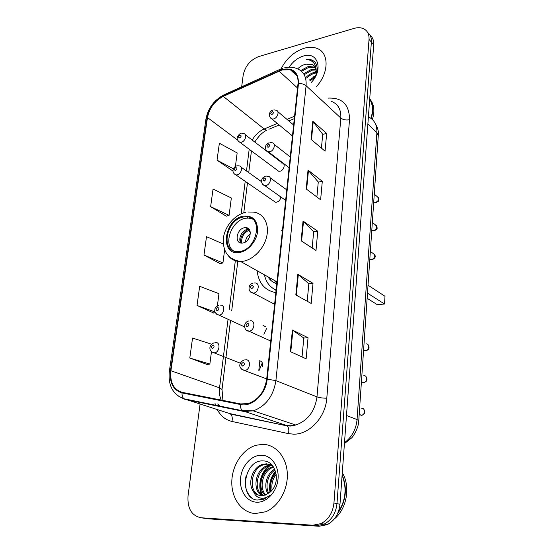 <?xml version="1.0" encoding="UTF-8"?>
<svg xmlns="http://www.w3.org/2000/svg" width="554" height="554" viewBox="0 0 554 554"><rect width="100%" height="100%" fill="white"/><g stroke="black" fill="none" stroke-linecap="round" stroke-linejoin="round"><path stroke-width="0.83" d="M282.457 230.346L281.494 230.734M257.132 270.74C258.559 283.156 264.798 290.455 275.857 292.63M262.298 362.835L259.3 370.176M273.551 200.908L275.497 202.252L276.522 202.224C279.008 201.483 280.456 199.731 280.85 196.982M276.938 169.96L278.676 171.255L279.922 171.241C283.967 170.632 285.864 163.527 282.145 162.98L280.83 162.994M265.809 326.798L262.984 325.468M262.374 366.596C263.081 363.029 261.994 361.076 259.113 360.744M202.612 518.004L207.937 518.8L319.069 526.265L327.206 524.666C334.651 520.677 338.909 513.883 339.976 504.285L373.694 44.687C373.929 40.511 372.69 37.326 369.975 35.131M200.049 404.185L188.041 495.795C187.273 508.468 191.629 515.795 201.095 517.775L312.844 525.234L321.036 523.606C328.543 519.569 332.85 512.699 333.944 502.997L369.033 39.389L371.374 42.049C371.616 37.852 370.377 34.653 367.648 32.464C370.377 34.653 371.616 37.852 371.374 42.049L336.977 503.641L371.374 42.049L373.694 44.687M312.844 525.234L315.974 525.753L324.138 524.139C331.617 520.13 335.897 513.295 336.977 503.641C335.897 513.295 331.617 520.13 324.138 524.139L315.974 525.753L204.53 518.288L319.069 526.265M304.181 48.246C294.112 51.633 286.404 58.509 281.058 68.883C286.404 58.509 294.112 51.633 304.181 48.246C309.153 46.827 313.592 46.951 317.511 48.62C313.592 46.951 309.153 46.827 304.181 48.246M262.617 444.343L256.066 445.264C242.784 449.045 232.119 465.069 231.801 481.661C231.357 498.254 241.641 512.748 255.352 513.544L265.678 511.764C278.69 506.543 288.302 489.265 287.291 472.957C286.383 456.621 275.373 444.329 262.617 444.343L256.066 445.264C242.784 449.045 232.119 465.069 231.801 481.661C231.357 498.254 241.641 512.748 255.352 513.544L265.678 511.764C278.69 506.543 288.302 489.265 287.291 472.957C286.383 456.621 275.373 444.329 262.617 444.343M282.097 69.922L290.4 69.811C295.961 71.826 298.502 76.452 298.01 83.682L266.675 379.199C264.618 391.657 258.496 399.773 248.31 403.547L240.658 403.935L182.197 392.35C173.596 389.67 169.829 382.468 170.909 370.751L207.48 117.573C209.44 107.975 214.703 100.911 223.262 96.375L282.097 69.922M282.152 69.458L223.255 95.953C214.481 100.606 209.087 107.843 207.078 117.677L170.48 370.778C169.372 382.786 173.229 390.161 182.037 392.918L240.498 404.531C251.98 407.301 265.955 394.15 267.18 379.171L298.468 83.564C298.516 72.159 293.073 67.456 282.152 69.458M290.289 351.596L306.127 358.798L308.045 337.753L292.394 330.039L290.289 351.596M302.041 356.942L303.793 338.023L292.394 330.039M303.793 338.065L308.045 337.753M295.829 294.922L311.175 303.454L313.01 283.329L297.844 274.32L295.829 294.922M307.207 301.251L308.834 283.752L297.844 274.32M308.827 283.8L313.01 283.329M311.036 139.338L325.053 151.187L326.666 133.472L312.802 121.278L311.036 139.338M321.431 148.126L322.712 134.283L312.802 121.278M322.705 134.359L326.666 133.472M306.189 188.949L320.621 199.793L322.303 181.324L308.031 170.099L306.189 188.949M316.888 196.989L318.28 182.017L308.031 170.099M318.273 182.086L322.303 181.324M301.12 240.761L316.002 250.505L317.754 231.233L303.045 221.06L301.12 240.761M312.158 247.984L313.661 231.794L303.045 221.06M313.654 231.856L317.754 231.233M316.126 86.902C328.903 73.557 329.381 53.198 317.511 48.62C329.381 53.198 328.903 73.557 316.126 86.902M369.033 39.389C369.283 34.459 367.6 30.976 363.978 28.926C361.153 27.499 357.842 27.319 354.054 28.406L258.815 56.529C250.36 59.86 245.152 66.071 243.192 75.15L241.669 86.784M211.524 344.193L192.55 338.051L189.8 358.029L206.974 364.449M210.631 206.663L229.086 215.361L231.337 198L213.061 189.018L210.631 206.663L226.316 216.185M235.408 166.498L237.16 152.932L219.363 143.237L217.029 160.189L232.264 170.584M217.383 305.884L218.962 293.655L199.675 286.307L197.037 305.455L213.685 313.003M223.255 243.989L206.504 236.669L203.976 255.041L220.132 263.621M203.976 255.041L222.937 262.935L224.619 249.896M222.937 262.935L219.952 263.669M229.086 215.361L226.143 216.24M232.999 170.327L232.098 170.639M217.029 160.189L233.428 168.797M215.305 312.698L213.512 313.038M197.037 305.455L214.994 311.916M189.8 358.029L209.855 364.075L211.462 351.7M209.855 364.075L206.801 364.477M370.889 118.293C373.306 110.855 372.904 104.498 369.691 99.235M371.173 118.501C373.625 110.869 373.133 104.408 369.705 99.124M372.399 119.539C375.023 111.07 374.13 104.173 369.726 98.841M309.084 80.24L315.621 75.891M309.845 80.96L315.053 77.172M306.023 77.345C308.613 74.748 311.431 73.1 314.471 72.394L316.209 72.138M306.791 78.072C309.374 75.483 312.193 73.834 315.233 73.135L316.154 72.962M303.613 73.751L311.417 69.43L316.009 69.354M304.174 74.686L312.179 70.178L316.126 69.984M300.69 70.593L308.322 66.438L315.198 67.186M301.521 71.293L309.097 67.186L315.448 67.678M314.146 78.786C317.83 72.249 318.155 66.709 315.115 62.18L312.068 59.957L306.521 59.354C313.432 60.358 316.646 64.783 316.175 72.622C316.452 68.509 315.046 65.746 311.964 64.319L305.981 64.167L312.255 64.603L314.257 65.898M311.327 82.366C323.758 69.686 317.747 51.127 303.363 56.03C297.657 57.831 292.934 61.542 289.174 67.179M305.981 64.167C302.955 64.846 300.171 66.404 297.637 68.855M306.521 59.354L312.29 60.178L314.81 61.84M310.316 74.014L316.23 71.397M313.065 77.103L315.697 75.6M243.725 216.981C225.99 219.149 219.986 252.61 237.804 251.648L239.473 251.516C257.146 249.812 263.586 216.476 246.454 216.801L243.725 216.981M252.589 219.1L248.462 218.082L245.734 218.255C231.967 219.89 222.798 243.864 233.414 250.83M267.97 276.813C270.061 280.276 273.011 282.561 276.806 283.676M264.452 274.846C266.01 282.242 269.902 287.311 276.127 290.061M274.126 280.269L276.855 283.191M367.143 298.301L377.322 304.686L384.524 304.014L385.002 296.293L368.036 285.199M384.524 304.014L367.496 293.149M244.577 227.722C236.717 228.622 234.017 243.435 241.835 243.095L242.707 243.033C250.56 242.223 253.344 227.438 245.664 227.646L244.577 227.722M249.231 229.467L247.389 229.46C241.883 230.076 237.618 239.155 241.032 243.033M271.162 280.649L269.888 277.886M240.457 242.112C240.595 236.406 243.158 232.161 248.144 229.384M248.337 229.301L249.078 229.273M241.752 243.095C241.17 237.431 243.476 233.199 248.656 230.388L248.815 229.107M250.346 232.59L248.656 230.388M338.072 512.519C345.738 500.539 347.081 488.15 342.095 475.339M337.552 513.731C346.091 501.322 347.614 488.344 342.137 474.799M334.332 518.946C346.984 508.717 350.675 486.377 342.289 472.721M271.259 491.135C269.722 484.362 271.287 478.337 275.968 473.061M272.146 490.089C271.231 484.251 272.582 479.016 276.204 474.397M268.053 493.836C263.247 486.904 266.432 473.435 274.687 469.203M268.822 493.323C264.812 486.55 267.7 474.432 275.033 470.014M265.103 495.207C256.918 488.531 261.37 469.46 272.824 466.759L273.226 466.655M265.823 494.951C258.434 488.026 262.728 470.194 273.586 467.202M262.298 495.698C251.641 491.093 255.075 468.532 267.921 465.526L271.508 465.062M262.991 495.65C252.929 490.442 256.668 468.767 269.154 465.838L272.09 465.381M253.49 491.509C255.616 494.106 258.247 495.498 261.377 495.698L265.74 494.985L271.827 490.47C280.864 480.484 275.317 461.101 263.78 460.949C243.85 458.823 238.338 498.025 257.091 500.068L263.939 499.182L269.971 495.276C266.619 497.901 263.212 498.773 259.757 497.88C256.827 497.007 254.743 494.888 253.49 491.509C247.216 483.732 252.319 466.807 262.935 464.273L266.668 463.809L272.381 465.554M260.269 495.588C247.943 493.143 250.221 467.846 264.189 464.584L267.921 464.12L271.862 464.972M261.474 455.194C251.558 454.986 241.925 465.519 240.595 477.88C239.127 490.228 246.44 501.737 256.544 502.201C266.619 502.852 276.855 491.917 278.011 479.12C279.32 466.323 271.405 455.222 261.474 455.194M251.925 497.852C246.011 492.838 244.051 485.56 246.059 476.011M262.672 495.456C257.735 486.627 261.287 471.426 270.297 465.575M270.511 491.904C269.396 484.383 271.114 477.693 275.663 471.842M261.807 494.84C257.326 486.197 260.678 471.786 269.092 465.852M270.027 492.354C268.669 484.404 270.484 477.361 275.476 471.225M344.491 442.694C351.922 437.085 356.111 429.371 357.06 419.551L376.893 132.648C377.163 124.996 374.338 119.74 368.403 116.88M367.884 123.909L376.893 132.648L378.264 135.744M339.976 504.285L333.944 502.997M374.719 122.469C377.78 127.635 378.964 131.99 378.278 135.522L358.757 420.77L357.06 419.551L346.485 415.507M258.808 370.342L259.854 360.786M327.982 98.113C342.24 97.4 349.422 104.616 349.519 119.754L326.798 398.181C322.878 398.194 319.603 397.758 316.985 396.879L340.828 118.071C341.222 109.56 338.085 103.986 331.403 101.354M326.798 398.181C325.634 417.19 309.374 434.634 293.558 434.163L288.482 433.63L231.946 421.449C225.54 419.925 220.672 415.999 217.341 409.662M240.498 404.531C240.346 407.287 240.942 409.337 242.285 410.673L286.293 425.389L290.358 425.784L295.781 425.015C307.816 420.68 314.887 411.303 316.985 396.879L275.906 380.619C273.434 396.02 265.892 406.096 253.303 410.86L243.448 411.366L185.126 399.455L177.751 395.729M282.865 68.246L280.643 69.049L278.981 70.621M169.358 371.332L205.929 119.172L207.078 117.677M170.48 370.778L169.351 371.409C167.966 385.411 172.82 394.531 183.914 398.769L229.612 413.547L287.207 425.922C288.772 427.591 289.195 430.16 288.482 433.63M182.037 392.918C181.899 395.528 182.522 397.481 183.914 398.769L242.285 410.673L253.303 410.86L295.781 425.015L290.919 426.047L287.207 425.922L230.575 414.08C232.209 415.694 232.666 418.145 231.946 421.449M279.327 69.652L225.125 94.312L223.255 95.953M267.18 379.171L275.906 380.619L306.085 85.718C304.188 84.146 301.646 83.425 298.468 83.564M284.742 67.74C289.036 66.792 293.011 67.048 296.681 68.502C303.523 71.05 306.653 76.791 306.085 85.718L340.828 118.071C343.078 119.789 345.98 120.35 349.519 119.754M215.686 405.694L214.91 403.007M201.095 517.775L204.53 518.288M217.757 403.935L219.218 406.414M226.544 412.578L225.243 412.162M170.909 370.751L219.543 387.828C219.01 392.336 219.571 396.422 221.226 400.085M242.119 410.514L248.116 411.733M279.008 71.057L297.553 88.003M223.262 96.375L264.161 128.992C259.203 131.187 255.214 134.885 252.202 140.086M294.562 116.236L287.007 119.408M277.332 123.466L264.161 128.992L266.668 130.204C262.305 132.434 258.344 136.381 254.778 142.053M207.48 117.573L237.493 140.003M249.189 149.248L246.488 171.006M245.207 181.317L241.163 213.851M235.332 260.747L229.294 309.374M228.054 319.298L219.543 387.828L222.016 389.448L222.923 400.417M268.898 129.276L279.168 124.982M250.872 150.501L251.239 152.26M301.584 241.059L303.502 221.434M306.632 189.288L308.467 170.507M311.473 139.712L313.225 121.728M296.307 295.185L298.308 274.652M290.781 351.818L292.879 330.316M239.356 252.492C247.846 251.357 256.516 241.454 257.589 231.579C257.804 220.679 253.22 215.499 243.836 216.039C224.065 218.539 219.059 256.066 239.356 252.492M247.991 212.016L252.804 212.078C262.887 212.584 269.424 223.158 266.876 235.727C264.445 248.282 253.344 259.944 242.666 261.315L240.623 261.481C235.748 261.53 231.807 259.819 228.788 256.35M274.542 289.327L276.079 290.518M245.484 241.959C245.81 238.49 247.43 235.803 250.353 233.906M247.714 240.034L249.688 236.773M373.721 202.127L375.543 202.508C378.964 200.666 379.497 198.678 377.129 196.545L374.269 194.135M273.877 109.886L276.1 110.198C279.86 110.855 277.679 118.141 273.461 118.958L271.903 118.992L270.324 117.877M272.277 111.576C270.414 112.981 270.304 113.951 271.938 114.491C273.801 113.085 273.911 112.109 272.277 111.576M371.796 230.291L373.631 230.72C377.184 228.788 377.662 226.745 375.058 224.592L372.33 222.452M270.214 142.51L272.118 142.745C276.19 143.237 274.105 151.027 269.68 151.768L268.358 151.817L266.571 150.653M268.475 144.303C266.592 145.695 266.474 146.699 268.129 147.302C270.013 145.903 270.13 144.906 268.475 144.303M369.823 259.14L371.679 259.625C375.356 257.589 375.771 255.484 372.918 253.317L370.349 251.461M266.453 176.089L267.991 176.255C272.402 176.532 270.435 184.891 265.788 185.548L264.736 185.604L262.714 184.413M264.563 177.986C262.658 179.371 262.541 180.403 264.203 181.082C266.114 179.69 266.239 178.665 264.563 177.986M363.597 350.045L365.515 350.703C369.393 350.634 369.996 343.653 366.111 343.896M254.487 282.976L254.764 282.997C260.193 282.381 258.815 292.768 253.393 293.128L250.505 291.972M252.105 285.275C250.124 286.619 249.993 287.741 251.717 288.655C253.697 287.311 253.829 286.183 252.105 285.275M361.416 381.893L363.521 382.606C367.447 382.399 367.745 375.287 363.826 375.64M250.207 320.794C255.713 320.025 254.764 330.648 249.245 331.202L246.211 330.094M247.693 323.273C245.685 324.596 245.547 325.759 247.292 326.763C249.3 325.433 249.439 324.27 247.693 323.273M359.221 414.6L361.561 415.32C365.384 414.87 365.432 407.924 361.624 408.194M245.72 359.775C251.073 359.158 250.477 369.58 245.076 370.46L241.8 369.449M243.144 362.475C241.108 363.784 240.962 364.982 242.721 366.076C244.764 364.767 244.903 363.569 243.144 362.475M241.759 133.313L243.67 133.562C247.486 134.033 245.38 141.533 241.212 142.281L239.924 142.336L238.331 141.298M239.653 137.932C241.454 136.568 241.579 135.605 240.027 135.037C238.227 136.395 238.102 137.364 239.653 137.932M237.708 165.722L239.3 165.916C243.407 166.207 241.399 174.212 237.036 174.884L235.976 174.939L234.19 173.88M235.443 170.535C237.271 169.178 237.396 168.187 235.831 167.55C234.01 168.901 233.878 169.898 235.443 170.535M220.333 305.115L220.374 305.122C225.658 304.347 224.377 314.783 219.114 315.143L216.476 314.146M217.341 310.794C219.259 309.499 219.405 308.377 217.777 307.442C215.859 308.744 215.714 309.859 217.341 310.794M215.548 342.566C220.721 341.901 219.793 352.212 214.592 352.863L211.746 351.935M212.466 348.556C214.412 347.275 214.557 346.125 212.916 345.1C210.977 346.382 210.825 347.531 212.466 348.556M245.394 134.878L282.145 162.98M327.206 524.666L321.036 523.606M358.757 420.77C358.736 428.249 352.496 437.563 351.458 438.041L344.429 443.602M290.4 69.811L297.11 76.078M223.691 94.949C213.962 100.267 208.048 108.286 205.949 119.006M219.883 406.553L218.692 404.24M251.44 150.923L248.732 172.599M247.465 182.882L243.767 212.881M237.804 261.315L231.738 310.538M230.519 320.434L222.016 389.448M294.306 118.653L288.828 120.938M315.351 67.636L314.582 66.882M276.993 281.875L240.623 261.481C228.532 259.542 222.763 251.945 223.317 238.705C224.605 226.787 234.252 214.945 245.457 212.431M248.462 218.082L246.454 216.801M248.469 229.384L245.664 227.646M274.923 289.52L276.093 290.4M273.392 466.904L272.824 466.759M269.154 465.838L267.921 465.526M264.189 464.584L262.935 464.273M373.735 201.905L375.834 202.681C379.975 200.444 379.116 201.414 378.285 197.39M292.47 135.945L271.903 118.992C267.665 116.548 269.396 110.717 272.88 110.114M293.627 124.996L277.81 111.638M371.81 230.035L373.881 230.866C377.946 229.197 377.489 228.477 376.367 225.471M289.105 167.696L268.358 151.817C266.128 150.944 265.228 149.116 265.671 146.332C265.795 145.003 266.952 143.805 269.14 142.731M290.241 156.976L274.057 144.275M369.837 258.856L371.873 259.736C375.231 258.427 376.076 256.592 374.393 254.231M285.635 200.361L264.736 185.604C261.031 184.807 259.819 178.194 265.29 176.297M286.75 189.863L270.193 177.848M363.618 349.761L365.536 350.717C369.082 349.989 369.94 348.009 368.126 344.789M274.618 304.264L253.282 293.142C247.936 292.657 247.389 284.465 253.095 283.122M248.794 320.939C242.659 322.4 243.829 331.188 248.919 331.188L270.726 341.029M365.91 376.491C367.87 379.684 367.073 381.72 363.521 382.606L361.437 381.651M244.369 359.934C240.471 361.09 236.406 367.385 244.266 370.439L266.703 378.95M363.618 409.011C365.744 412.01 365.058 414.115 361.561 415.32L359.193 414.385M278.676 171.255L239.924 142.336C237.541 140.695 236.683 138.978 237.354 137.177C238.636 134.761 239.75 133.549 240.692 133.542M261.53 181.67L241.239 167.287M275.497 202.252L235.976 174.939C230.353 172.239 233.878 166.366 236.558 165.944M244.543 326.867L219.038 315.136C215.568 313.855 214.197 311.93 214.924 309.374C214.793 308.107 216.108 306.736 218.865 305.254M263.877 334.221L266.481 328.702M240.408 363.216L214.073 352.836C211.531 352.074 210.153 350.717 209.945 348.757C209.62 346.264 211.012 344.249 214.128 342.725"/></g></svg>
